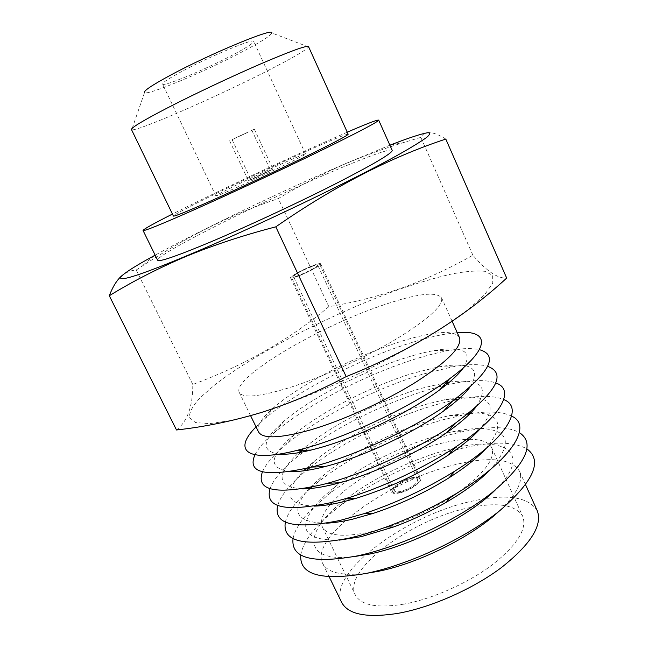 <?xml version="1.0" encoding="UTF-8"?>
<svg xmlns="http://www.w3.org/2000/svg" width="648" height="648" viewBox="0 0 648 648"><rect width="100%" height="100%" fill="white"/><g stroke="black" fill="none" stroke-linecap="round" stroke-linejoin="round"><path stroke-width="0.49" stroke-dasharray="3.24 2.43" d="M255.547 177.641L270.54 170.335L255.547 177.641M247.236 132.646L232.089 139.636L247.236 132.646M235.305 138L254.356 129.203L235.305 138M254.243 178.322L273.002 169.185L267.025 171.631L248.395 180.711L254.243 178.322M308.513 46.931L271.771 32.959C270.864 35.616 260.99 41.918 242.15 51.856C204.833 71.636 147.015 95.985 144.52 92.567L131.738 129.738C136.517 131.892 214.407 97.848 265.656 71.742C291.762 58.49 306.042 50.22 308.513 46.931L308.529 46.599M232.867 54.878C205.546 69.393 163.013 87.205 162.567 84.094C162.332 82.693 168.715 78.497 181.699 71.515C209.733 56.417 254.397 37.859 253.716 41.391C253.619 43.068 246.669 47.563 232.867 54.878M283.152 163.199C255.385 175.608 214.618 195.437 215.914 195.988C216.473 196.247 223.366 193.436 236.585 187.556C265.137 174.863 307.816 154.046 305.532 154.005C304.617 153.868 297.157 156.929 283.152 163.199M348.162 134.209C345.992 134.079 330.934 140.284 302.997 152.823C249.739 176.669 171.825 214.52 173.413 216.068M347.247 132.176L316.329 145.849C269.617 166.86 208.421 195.834 172.441 214.067M392.194 150.377C391.117 147.857 364.33 157.739 328.803 173.089C257.653 203.585 155.131 255.118 157.65 260.245M258.479 431.851C256.333 426.141 261.687 417.822 274.541 406.879C301.182 384.11 355.452 356.06 398.925 342.087C410.468 338.345 420.835 335.664 430.029 334.044C446.666 331.169 456.484 332.384 459.489 337.689M382.093 305.435C416.146 293.771 435.95 291.195 441.523 297.707C443.775 305.2 428.822 318.897 396.665 338.799C365.318 357.607 321.983 377.339 289.559 387.634C259.443 396.827 242.684 398.439 239.266 392.453C231.652 377.914 317.982 327.054 382.093 305.435M261.638 412.428C295.431 401.622 335.462 385.236 374.52 366.088C399.954 353.03 422.804 340.119 443.078 327.345L467.937 309.704L484.631 294.735L492.772 283.152L492.618 275.319L484.915 271.326C476.442 270.483 465.191 271.407 451.17 274.088C435.934 277.652 419.143 282.569 400.788 288.83C335.421 311.963 256.357 352.374 214.618 385.001L199.851 398.018C192.723 405.891 189.232 412.387 189.394 417.506L195.461 422.569L209.725 423.654L232.057 420.317L261.638 412.428M176.499 429.98C187.361 421.508 192.796 406.337 192.796 384.483C245.195 365.026 290.547 339.082 328.852 306.658C352.925 302.721 376.966 296.614 400.991 288.336C424.958 279.742 448.934 268.718 472.902 255.255C486.47 271.067 497.729 278.664 506.679 278.073M389.877 145.201L344.088 164.219C281.418 191.322 201.52 229.667 155.156 255.15M445.8 139.069C432.832 130.993 424.513 130.426 420.844 137.368L402.87 142.754C382.401 149.121 362.945 156.265 344.509 164.195C320.873 174.604 298.817 186.065 278.34 198.58C232.835 213.735 187.167 236.415 141.337 266.62L136.193 270.022C131.447 270.329 126.992 271.966 122.828 274.938M256.057 426.878L264.902 418.632C296.274 391.716 358.409 359.567 408.872 343.448C422.285 339.139 434.403 336.037 445.233 334.166L457.221 332.643M278.932 454.127C260.285 451.097 262.1 439.984 284.383 420.779C311.396 397.832 363.739 370.875 406.077 357.672C416.421 354.416 425.866 352.026 434.403 350.503C463.425 345.676 473.129 351.394 463.514 367.667M254.939 454.799C258.358 448.092 265.072 440.494 275.076 432.005C306.82 404.943 366.752 374.058 415.911 358.814C427.923 355.064 438.947 352.301 448.991 350.536C461.911 348.284 472.044 347.992 479.39 349.653M290.336 471.574C267.616 468.65 268.944 456.273 294.33 434.427C321.635 411.44 372.033 385.633 413.197 373.175L438.526 366.881C471.558 361.365 481.918 368.267 469.622 387.593M262.448 471.825C265.85 464 273.497 455.09 285.371 445.103C317.399 418.065 375.111 388.492 422.909 374.107L452.458 366.841C467.743 364.103 479.471 363.933 487.661 366.323M301.369 450.4L304.406 447.825C331.914 424.934 380.336 400.326 420.277 388.606L446.294 382.514M449.647 382.012C481.48 378.189 490.074 386.751 475.43 407.697M305.597 450.263C338.491 425.776 387.933 401.606 429.867 389.327L443.475 385.673M445.897 385.098L455.625 383.073C473.348 379.793 486.729 379.752 495.769 382.96M306.083 468.439L314.62 460.955C342.257 438.323 388.67 414.955 427.332 403.963L445.913 399.452L457.132 397.686M460.55 397.337C491.16 395.264 497.948 405.478 480.921 427.988M310.262 467.411C342.816 441.887 393.66 416.705 436.801 404.474L453.665 400.237M458.444 399.257L458.452 399.257C478.734 395.353 493.833 395.45 503.747 399.549M310.1 487.458L325.029 473.81C352.674 451.583 397.046 429.527 434.346 419.248L449.129 415.676L469.168 412.938M470.764 412.865C500.531 412.444 505.634 424.31 486.073 448.473M312.036 487.053L317.285 482.695C349.531 456.727 400.391 431.43 443.702 419.556L467.621 414.169M469.824 413.813C488.511 410.905 502.435 411.666 511.596 416.089M314.96 505.983C320.193 499.616 327.086 493.079 335.664 486.365C363.212 464.721 405.462 444.026 441.329 434.46L451.972 431.884C462.615 429.592 472.052 428.474 480.29 428.531M480.443 428.539C509.693 429.713 513.151 443.264 490.828 469.184M315.147 505.95L328.398 494.602C360.482 469.363 408.92 445.622 450.571 434.557L462.947 431.576L480.152 428.652M480.354 428.628C497.777 426.538 510.778 427.85 519.356 432.564M352.804 556.818C300.024 562.658 304.034 529.789 346.591 498.604C373.912 477.722 413.951 458.452 448.278 449.599L454.378 448.108C505.578 435.383 533.393 453.341 495.121 490.147M300.753 554.963C303.394 540.375 316.426 524.102 339.852 506.153C371.612 481.845 417.547 459.74 457.407 449.493L464.486 447.768C493.274 441.264 514.123 441.661 527.018 448.975M366.752 573.294C342.185 576.153 327.475 572.824 322.615 563.323C309.088 536.811 389.918 479.901 455.196 464.665C489.775 456.281 511.191 458.436 519.445 471.112C523.633 480.938 516.772 494.367 498.863 511.41M311.404 266.628C301.109 270.921 295.14 274.209 293.487 276.494C293.852 276.947 295.917 276.469 299.684 275.06C310.084 270.726 316.103 267.421 317.731 265.137C317.334 264.692 315.228 265.186 311.404 266.628M401.242 491.314C397.386 492.197 395.078 491.994 394.316 490.714C394.948 486.445 400.415 482.59 410.711 479.156C414.623 478.232 416.972 478.427 417.766 479.731C417.15 483.991 411.642 487.855 401.242 491.314M411.448 478.2C416 477.13 418.73 477.349 419.645 478.864C421.621 481.91 409.86 490.196 400.472 492.302C396.001 493.322 393.32 493.088 392.453 491.605C390.541 488.495 402.157 480.346 411.448 478.2M312.328 265.964C316.759 264.287 319.213 263.712 319.675 264.238C320.728 265.259 307.865 272.346 298.72 275.748C294.362 277.376 291.973 277.935 291.551 277.409C290.588 276.332 303.272 269.366 312.328 265.964M400.083 492.804C395.304 493.889 392.445 493.638 391.514 492.051C389.48 488.722 401.89 480.022 411.82 477.73C416.68 476.58 419.604 476.815 420.584 478.435C422.699 481.683 410.127 490.552 400.083 492.804M298.242 276.097C293.584 277.838 291.033 278.429 290.579 277.871C289.551 276.712 303.11 269.268 312.781 265.631C317.528 263.841 320.144 263.226 320.647 263.785C321.773 264.87 308.019 272.452 298.242 276.097M403.923 604.13C377.104 608.415 360.887 605.321 355.282 594.84C342.436 570.2 410.897 519.826 467.386 508.121C496.903 501.738 515.354 504.5 522.75 516.391C527.351 528.865 517.209 545 492.318 564.797C467.937 583.176 432.354 598.979 403.923 604.13M449.429 498.231C423.095 514.39 396.454 525.674 369.498 532.089C342.914 537.565 327.216 535.896 322.429 527.091C319.901 521.203 322.51 513.662 330.261 504.46M331.979 502.5C352.188 479.86 399.371 454.151 437.943 444.172C448.594 441.369 458.128 439.773 466.552 439.385M341.682 602.405C326.851 573.261 406.434 514.998 471.963 501.188C506.655 493.541 528.42 496.741 537.273 510.786M469.33 439.312C481.359 439.247 488.827 442.074 491.735 447.784C495.647 458.258 484.761 472.943 459.068 491.824M293.05 538.569C294.921 528.962 302.235 518.141 314.993 506.088M339.447 540.1C305.24 540.659 297.051 529.327 314.863 506.096M285.355 522.069C287.825 512.195 296.16 501.009 310.36 488.519M326.584 523.187C295.496 522.75 289.64 511.232 309.023 488.633M277.684 505.448C280.876 495.202 290.466 483.538 306.447 470.464L306.447 470.464M314.134 506.12C285.946 504.792 282.447 493.031 303.629 470.845M270.038 488.705C273.359 479.706 281.953 469.444 295.82 457.925L303.612 451.753M302.065 488.908C276.599 486.745 275.522 474.668 298.833 452.66M472.902 255.255L420.844 137.368M328.852 306.658L278.34 198.58M192.796 384.483L136.193 270.022M232.089 139.636L250.857 179.553M254.356 129.203L273.002 169.185M215.914 195.988L162.567 84.094M452.093 321.222L441.523 297.707M390.509 144.95L402.87 142.754M430.029 334.044L445.233 334.166M434.403 350.503L448.991 350.536M438.526 366.881L452.458 366.841M442.373 383.195L445.711 383.162M448.311 383.138L455.625 383.073M445.913 399.452L454.937 399.314M449.129 415.676L460.914 415.417M451.972 431.884L462.947 431.576M454.378 448.108L464.486 447.768M394.316 490.714L293.487 276.494M419.645 478.864L319.675 264.238M290.579 277.871L391.514 492.051M322.429 527.091L355.282 594.84M525.609 484.834L519.445 471.112M329.208 576.841L322.615 563.323M491.735 447.784L522.75 516.391M320.647 263.785L420.584 478.435M392.453 491.605L291.551 277.409M417.766 479.731L317.731 265.137M346.591 498.604L339.852 506.153M335.664 486.365L328.398 494.602M325.029 473.81L317.285 482.695M314.62 460.955L308.74 467.791M304.406 447.825L302.243 450.368M300.559 452.353L295.82 457.925M294.33 434.427L285.371 445.103M284.383 420.779L275.076 432.005M274.541 406.879L264.902 418.632M154.556 255.482L141.337 266.62M250.582 415.66L239.266 392.453M305.532 154.005L253.716 41.391M229.611 140.794L248.395 180.711M251.886 130.361L270.54 170.335"/><path stroke-width="0.97" d="M144.52 92.567C143.427 90.922 152.134 85.107 170.651 75.103C210.738 53.452 274.703 27.062 271.771 32.959M308.529 46.599C306.836 45.214 290.903 50.973 260.755 63.877C231.66 76.456 194.189 94.138 167.84 107.706C143.257 120.463 131.131 127.745 131.471 129.535L173.413 216.068C174.231 216.667 187.126 211.434 212.099 200.362C238.788 188.479 275.797 171.21 303.888 157.521C332.934 143.297 347.692 135.529 348.162 134.209L308.529 46.599M172.441 214.067C153.236 223.787 143.443 229.262 143.054 230.486C143.929 231.368 160.785 224.548 193.631 210.025C229.538 194.068 280.422 170.335 318.8 151.64C358.304 132.289 378.262 121.784 378.675 120.115C377.484 119.629 367.003 123.647 347.247 132.176M143.054 230.486L157.65 260.245C159.043 262.181 176.248 256.276 209.272 242.522C245.341 227.351 295.998 203.837 333.914 184.639C372.9 164.681 392.324 153.26 392.194 150.377L378.675 120.115M452.093 321.222L459.489 337.689C462.348 346.542 447.987 361.244 416.405 381.794C385.576 401.144 342.5 420.649 309.914 430.086C279.62 438.429 262.481 439.02 258.479 431.851L250.582 415.66M506.679 278.073C462.68 318.686 409.18 351.532 346.17 376.61C317.609 391.724 289.219 403.712 261.014 412.582C232.737 421.079 204.566 426.878 176.499 429.98L109.293 295.739C132.411 281.507 157.739 268.507 185.288 256.738C213.014 245.26 243.186 235.289 275.805 226.841C333.736 186.567 390.404 157.31 445.8 139.069L506.679 278.073M155.156 255.15L154.556 255.482C104.474 282.706 105.737 289.697 185.741 256.195C251.732 228.679 354.513 179.48 400.132 153.77C412.331 146.829 421.16 141.377 426.635 137.425C430.175 134.363 430.564 132.799 427.81 132.735C421.678 133.609 408.588 137.951 390.509 144.95L389.877 145.201M457.221 332.643C489.783 329.597 491.727 347.976 449.623 378.764C414.599 404.959 350.609 435.796 305.232 448.214L296.355 450.563C245.746 463.199 232.875 449.947 256.057 426.878M463.514 367.667C458.97 374.034 451.089 381.389 439.862 389.731C410.152 412.015 356.951 437.651 318.557 448.108L311.032 450.085C297.432 453.365 286.732 454.718 278.932 454.127M479.39 349.653C498.887 355.274 489.977 372.373 452.652 400.966C417.19 426.749 357.218 455.082 314.005 466.43L311.477 467.095C265.615 477.471 246.775 473.372 254.939 454.799M469.622 387.593C464.252 394.551 455.576 402.359 443.596 411.035C413.594 432.905 363.714 456.467 327.151 466.025L325.004 466.592C310.676 470.237 299.117 471.906 290.336 471.574M487.661 366.323C507.182 373.694 496.23 392.793 454.807 423.63C420.609 447.606 367.821 472.335 327.507 483.262L322.728 484.534C275.789 495.031 255.693 490.795 262.448 471.825M446.294 382.514L449.647 382.012M475.43 407.697C469.152 415.311 459.545 423.646 446.602 432.71C417.741 452.993 373.791 473.575 339.73 482.768L335.688 483.845C322.21 487.264 311 488.957 302.065 488.908M443.475 385.673L445.897 385.098M495.769 382.96C515.589 389.594 502.038 416.3 455.755 446.909C424.505 467.84 380.87 488.284 344.785 498.887L331.395 502.54C285.047 512.357 264.595 507.749 270.038 488.705M457.132 397.686L460.55 397.337M480.921 427.988C473.575 436.371 462.802 445.338 448.594 454.88C419.612 473.793 388.573 488.325 355.493 498.49L344.185 501.56C332.529 504.395 322.51 505.918 314.134 506.12M453.665 400.237L458.444 399.257L454.937 399.314M503.747 399.549C524.483 407.616 506.841 438.631 454.839 471.12C426.23 488.9 395.944 503.083 363.974 513.686L340.022 520.441C294.184 529.627 273.407 524.621 277.684 505.448M469.168 412.938L470.764 412.865M486.073 448.473C477.365 457.869 465.013 467.645 449.024 477.811C425.048 492.739 399.654 504.638 372.835 513.5L352.634 519.178C342.841 521.462 334.157 522.798 326.584 523.187M467.621 414.169L469.824 413.813M511.596 416.089C533.928 425.776 510.081 462.745 450.303 497.073C429.989 508.802 408.831 518.716 386.816 526.816C373.297 531.741 360.555 535.548 348.592 538.237C303.207 546.815 282.131 541.42 285.355 522.069M490.828 469.184C480.119 480.103 465.321 491.103 446.423 502.184C429.405 512.017 411.674 520.328 393.223 527.108L361.033 536.698L339.447 540.1M519.356 432.564C535.491 443.41 526.362 463.45 491.97 492.674C457.456 520.036 400.318 546.839 357.121 555.935C312.134 563.93 290.774 558.139 293.05 538.569M495.121 490.147C469.079 516.213 411.674 545.559 369.392 554.113L352.804 556.818M527.018 448.975C542.87 460.728 533.709 481.359 499.551 510.867C465.272 538.439 408.653 564.926 365.594 573.537C320.963 580.973 299.344 574.784 300.753 554.963M498.863 511.41C471.712 536.933 417.863 563.695 377.695 571.439L366.752 573.294M330.261 504.46L331.979 502.5M525.609 484.834L537.273 510.786C542.684 525.277 530.801 544.15 501.641 567.397C472.991 588.975 431.041 607.516 397.807 613.381C366.792 618.176 348.089 614.523 341.682 602.405L329.208 576.841M466.552 439.385L469.33 439.312M459.068 491.824L449.429 498.231M310.36 488.519L312.036 487.053M309.023 488.633L310.1 487.458M308.74 467.791L306.455 470.456L310.262 467.411M303.629 470.845L306.083 468.439M303.612 451.753L305.597 450.263M298.833 452.66L301.369 450.4M122.828 274.938C117.62 278.94 113.108 285.873 109.293 295.739M346.17 376.61L275.805 226.841M439.862 389.731L449.623 378.764M443.596 411.035L452.652 400.966M446.602 432.71L454.807 423.63M339.73 482.768L327.507 483.262M445.711 383.162L448.311 383.138M448.594 454.88L455.755 446.909M355.493 498.49L344.785 498.887M449.024 477.811L454.839 471.12M372.835 513.5L363.974 513.686M446.423 502.184L450.303 497.073M393.223 527.108L386.816 526.816M302.243 450.368L300.559 452.353M325.004 466.592L311.477 467.095M311.032 450.085L296.355 450.563"/></g></svg>
